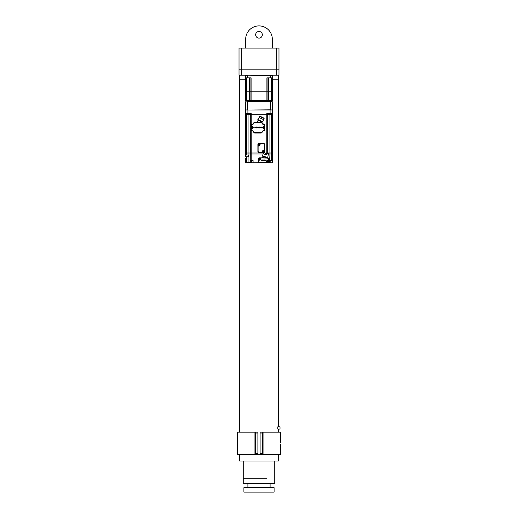 <?xml version="1.0" encoding="UTF-8"?>
<svg xmlns="http://www.w3.org/2000/svg" width="518" height="518" viewBox="0 0 518 518"><rect width="100%" height="100%" fill="white"/><g stroke="black" fill="none" stroke-linecap="round" stroke-linejoin="round"><path stroke-width="0.78" d="M241.239 75.181L239.018 75.181L239.018 69.859L241.239 69.859L241.239 75.181L276.761 75.181L276.761 69.859L278.982 69.859L278.982 75.181L278.982 69.859L276.761 69.859L276.761 48.103L278.982 48.103L278.982 69.859M241.239 48.103L241.239 69.859L276.761 69.859L239.018 69.859L239.018 48.103L276.761 48.103M278.982 75.181L276.761 75.181M255.672 34.777A3.328 3.328 0 0 0 259 38.112A3.328 3.328 0 0 0 262.328 34.777A3.328 3.328 0 0 0 259 31.449A3.328 3.328 0 0 0 255.672 34.777M272.319 48.103L272.319 39.219A13.319 13.319 0 0 0 259 25.9A13.319 13.319 0 0 0 245.681 39.219L245.681 48.103M272.319 79.183L278.535 79.183L278.535 75.181M239.465 75.181L239.465 79.183L245.681 79.183M274.76 461.02L274.76 483.223L243.24 483.223L243.24 478.781L266.88 478.781M257.828 487.658L259 487.289L260.172 487.658M274.093 492.1L243.907 492.1L243.907 487.658L274.093 487.658L274.093 492.1M278.315 454.357L278.315 461.02L239.685 461.02L239.685 454.357M277.797 429.053L277.797 426.832L280.018 426.832L280.018 429.053L277.797 429.053M262.743 117.515L263.947 118.324L263.384 119.528L261.525 118.661L262.089 117.456L262.743 117.515L261.227 116.809L261.694 117.269L261.13 118.48L259.272 117.612L259.835 116.408L260.489 116.466L263.435 117.987M259.835 116.408L257.854 119.503L262.846 121.827L263.947 118.324M259.732 116.11L260.489 116.466M263.481 117.858L264.238 118.214M263.662 128.445A0.868 0.868 0 0 1 262.794 127.577A0.868 0.868 0 0 1 263.662 126.709A0.868 0.868 0 0 1 264.53 127.577A0.868 0.868 0 0 1 263.662 128.445M248.077 113.591L248.077 114.258L250.298 114.258L250.298 153.017L248.077 153.017L248.077 114.258L245.681 114.258L245.681 153.017L245.681 110.036L245.681 114.258L272.319 114.258L272.319 155.018L271.432 155.018L272.319 155.018L272.319 114.258L271.432 114.258L271.432 153.017L272.319 153.017L271.432 153.017L271.432 155.018L269.923 155.018L271.432 155.018L271.432 160.567L272.319 160.567L272.319 155.018M250.298 113.591L250.298 114.258L269.923 114.258L269.923 153.017L271.432 153.017L267.702 153.017L269.923 153.017L269.923 155.018L268.11 155.018L269.923 155.018L269.496 162.788L259.531 162.788A0.887 0.887 0 0 1 258.644 161.894L258.644 158.748A0.887 0.887 0 0 1 259.531 157.854L263.999 157.854M267.702 114.258L267.702 153.451M272.319 113.591L272.319 110.036L272.319 113.591L266.815 113.591L266.815 153.017L266.097 153.017L267.702 153.017L266.815 153.211M246.568 113.591L246.568 153.017L245.681 153.017L263.494 153.017L251.185 153.017L251.185 155.018L262.684 155.018L250.298 155.018L251.185 155.018L251.185 160.567L253.082 160.567L253.082 162.788L266.012 162.561L259.531 162.788M246.568 155.018L246.568 153.017L248.077 153.017L248.077 155.018L250.298 155.018L248.342 155.018L248.342 156.792L245.681 156.792L245.681 155.018L248.077 155.018M253.082 162.788L250.706 162.788L250.259 162.341L250.298 153.017L251.185 153.017L251.185 130.251M245.681 153.017L245.681 155.018L245.681 153.017M258.89 158.903A0.777 0.777 0 0 1 259.667 158.126A0.777 0.777 0 0 1 260.444 158.903A0.777 0.777 0 0 1 259.667 159.68A0.777 0.777 0 0 1 258.89 158.903M258.935 159.013L259.557 159.013L258.935 158.786M259.557 158.171L259.557 158.786L259.777 158.171L259.777 158.786L260.399 159.013M259.777 159.635L259.777 159.013L259.777 159.635L259.35 159.013M259.777 158.171L259.978 158.786M259.557 159.214L259.557 159.635M245.681 158.456L245.681 162.341L245.681 158.456M250.298 160.567L251.185 160.567M269.923 160.567L271.432 160.567M272.319 160.567L272.319 162.341A0.447 0.447 0 0 1 271.879 162.788L269.496 162.788M272.319 156.792L272.319 162.788L270.83 162.788L270.83 160.567M251.748 160.567L251.748 162.788L246.121 162.788L246.568 162.788L246.568 156.792M265.546 162.788L267.528 162.788A0.887 0.887 0 0 0 268.415 161.894L268.415 160.366L268.415 161.894M246.121 162.788A0.447 0.447 0 0 1 245.681 162.341L248.077 162.341L248.077 156.792M268.149 158.113L267.702 157.446M267.702 162.769L268.149 162.529M262.885 127.577A0.777 0.777 0 0 1 263.662 126.8A0.777 0.777 0 0 1 264.439 127.577A0.777 0.777 0 0 1 263.662 128.354A0.777 0.777 0 0 1 262.885 127.577M264.394 127.467L263.772 127.467L264.394 127.687M262.93 127.687L263.552 127.687L262.93 127.467M263.552 126.845L263.552 127.467L263.552 126.845L263.973 127.467M263.772 128.309L263.772 127.687L263.772 128.309L263.351 127.687M263.552 127.888L263.552 128.309M263.772 127.26L263.772 126.845M264.504 126.444L264.73 128.483L263.662 128.483A0.913 0.913 0 0 1 262.749 127.577A0.913 0.913 0 0 1 263.662 126.664L264.73 126.664L264.73 125.181A0.887 0.887 0 0 0 263.837 124.288L263.176 124.288A0.887 0.887 0 0 1 262.283 123.401A0.887 0.887 0 0 0 261.396 122.513L254.474 122.513A0.887 0.887 0 0 0 253.58 123.401A0.887 0.887 0 0 1 252.693 124.288L252.026 124.288A0.887 0.887 0 0 0 251.139 125.181L251.139 126.664L251.366 125.181L254.474 122.734L261.396 122.734L264.504 125.181L264.504 126.444L263.662 126.444C262.315 127.201 262.315 127.952 263.662 128.71L264.504 128.71L264.504 129.973L261.396 132.414L254.474 132.414L251.366 129.973L251.139 128.483L251.139 129.973A0.887 0.887 0 0 0 252.026 130.86L252.693 130.86A0.887 0.887 0 0 1 253.58 131.747A0.887 0.887 0 0 0 254.474 132.64L261.396 132.64A0.887 0.887 0 0 0 262.283 131.747A0.887 0.887 0 0 1 263.176 130.86L263.837 130.86A0.887 0.887 0 0 0 264.73 129.973L264.504 128.71M257.822 122.513L261.273 122.235L261.875 122.649L260.593 122.513L261.273 122.235M252.208 128.445A0.868 0.868 0 0 1 251.34 127.577A0.868 0.868 0 0 1 252.208 126.709A0.868 0.868 0 0 1 253.075 127.577A0.868 0.868 0 0 1 252.208 128.445M269.923 113.591L269.923 114.258L271.432 114.258L271.432 113.591M245.681 113.591L251.185 113.591L251.185 124.903M270.098 113.591L270.098 110.036L247.902 110.036L247.902 113.591M270.098 110.036L272.319 110.036M245.681 110.036L247.902 110.036M266.615 161.739A0.777 0.777 0 0 1 267.392 160.962A0.777 0.777 0 0 1 268.169 161.739A0.777 0.777 0 0 1 267.392 162.516A0.777 0.777 0 0 1 266.615 161.739M267.502 162.471L267.502 161.856L267.282 162.471L267.282 161.856L266.66 161.629M267.282 161.007L267.282 161.629L267.502 161.007L267.502 161.629L268.123 161.856M267.282 162.471L267.081 161.856M267.502 161.007L267.702 161.629M251.431 127.577A0.777 0.777 0 0 1 252.208 126.8A0.777 0.777 0 0 1 252.985 127.577A0.777 0.777 0 0 1 252.208 128.354A0.777 0.777 0 0 1 251.431 127.577M252.098 126.845L252.098 127.467L252.318 126.845L252.318 127.467L252.939 127.687M252.318 128.309L252.318 127.687L252.098 128.309L252.098 127.687L251.476 127.467M252.318 126.845L252.519 127.467M252.098 128.309L251.89 127.687M263.824 152.642L265.799 153.166L265.456 154.455L263.481 153.924L263.668 152.37L262.412 156.028L267.728 157.453L268.473 153.652L267.858 155.096L265.883 154.571L266.226 153.283L268.201 153.814M268.473 153.652L267.664 153.438M267.644 153.568L266.874 153.224M263.662 152.35A0.887 0.887 0 0 0 264.549 151.463L264.549 144.36A0.887 0.887 0 0 0 263.662 143.473L258.78 143.473A0.887 0.887 0 0 0 257.893 144.36L257.893 151.463A0.887 0.887 0 0 0 258.78 152.35L264.478 152.583M261.661 152.13L262.555 151.463A0.887 0.887 0 0 1 261.661 152.35L258.78 152.13L258.113 151.463L258.113 146.354L258.78 145.467A0.887 0.887 0 0 0 257.893 146.354L258.113 146.354M260.107 144.58L259.887 144.58A0.887 0.887 0 0 1 259 145.467A0.887 0.887 0 0 1 258.113 144.58A0.887 0.887 0 0 1 259 143.693A0.887 0.887 0 0 1 259.887 144.58L259.887 144.36A0.887 0.887 0 0 1 260.774 143.473L258.78 145.694M264.329 149.462L264.549 149.462A0.887 0.887 0 0 1 263.662 150.356L263.442 150.356A0.887 0.887 0 0 1 264.329 151.243A0.887 0.887 0 0 1 263.442 152.13A0.887 0.887 0 0 1 262.555 151.243A0.887 0.887 0 0 1 263.442 150.356L264.329 149.462L264.329 144.36L263.662 143.693L260.774 143.693M267.392 162.607A0.868 0.868 0 0 1 266.524 161.739A0.868 0.868 0 0 1 267.392 160.878A0.868 0.868 0 0 1 268.259 161.739A0.868 0.868 0 0 1 267.392 162.607M259.667 158.035A0.868 0.868 0 0 0 258.799 158.903A0.868 0.868 0 0 0 259.667 159.764A0.868 0.868 0 0 0 260.535 158.903A0.868 0.868 0 0 0 259.667 158.035M251.366 125.181L251.139 126.664L252.208 126.664A0.913 0.913 0 0 1 253.114 127.577A0.913 0.913 0 0 1 252.208 128.483L251.139 128.483L251.366 129.973M261.04 127.765L260.794 127.545L261.37 127.363L260.794 127.363L261.402 126.968L260.606 127.454L261.402 127.933L260.794 127.545M257.977 127.15L257.653 127.875L258.055 126.968L257.53 127.706L256.999 126.968L257.401 127.875M260.153 127.952L260.515 127.104A0.499 0.499 0 0 0 260.153 126.949L260.153 127.952L259.958 126.981M255.29 127.014L255.102 127.933L255.29 127.305L255.905 127.933L255.905 126.968L255.711 127.551L255.206 126.975M258.903 127.014L258.715 127.933L258.909 127.305L259.518 127.933L259.518 126.968L259.33 127.551L258.819 126.975M256.52 126.949L256.565 127.952L256.319 126.988M256.565 127.952L256.889 127.81M261.033 127.933L260.606 127.454M258.637 127.933L258.204 126.968L257.854 127.758L258.637 127.933M260.153 127.137L260.153 127.771M254.739 126.968L254.927 127.933L254.739 126.968M256.779 127.642L256.306 127.208M251.139 128.483L251.139 126.664M254.474 132.414L261.396 132.414M263.662 128.71L264.73 128.483M261.875 122.649L261.396 122.734M254.293 132.621L254.694 133.081L261.176 133.081L261.577 132.621M261.907 122.578L263.643 124.288M261.953 122.488L262.361 121.6M254.293 122.533L254.694 122.073L257.103 122.377L258.34 119.723L257.912 120.066L262.16 122.047M266.012 162.561L266.239 161.253L266.459 162.341A0.447 0.447 0 0 1 266.012 162.788M265.669 157.854L267.528 157.854A0.887 0.887 0 0 1 268.415 158.748L268.415 160.366A0.447 0.447 -23.9 0 1 267.968 160.807L266.906 160.807L268.188 160.366L268.188 158.748L267.528 158.081L259.531 157.854M261.04 158.081L260.819 159.389L260.153 160.056L258.644 160.276L258.644 158.748M263.604 159.958L263.306 160.535L262.969 159.958L263.286 160.399L263.604 159.958L263.358 160.502M264.86 160.438L264.86 160.056M262.263 160.535L261.946 160.159L261.83 160.535L261.83 159.958L262.192 160.308L262.309 159.958L262.231 160.522M264.433 160.535L264.115 160.159L263.999 160.535L263.999 159.958L264.368 160.308L264.478 159.958L264.4 160.522M262.859 156.423L267.385 157.64L264.031 157.854L267.217 157.317M262.471 157.854L264.096 157.653M260.819 158.301L260.599 158.301A0.447 0.447 0 0 1 261.04 157.854M262.924 156.164L262.522 157.686M258.644 160.276A0.447 0.447 0 0 1 259.091 159.835L260.153 159.835A0.447 0.447 0 0 0 260.599 159.389L260.599 158.301M265.391 160.062L265.611 160.535L265.391 160.062M263.694 159.958L263.481 160.431L263.953 160.535L263.694 159.958M264.86 160.548L264.86 159.945M261.609 160.535L261.726 159.958L261.609 160.535M262.71 160.548L262.684 159.945L262.71 160.548M266.459 161.253A0.447 0.447 0 0 1 266.906 160.807M259.389 144.496L259.084 144.969L258.611 144.664L258.916 144.192L259.389 144.496M263.83 151.159L263.526 151.632L263.053 151.327L263.358 150.855L263.83 151.159M247.339 75.181L270.746 75.408L270.746 77.849L266.906 77.849L266.906 100.492L251.094 100.492L251.094 91.168L249.799 91.168L268.201 91.168L251.094 91.168L251.094 77.849L247.254 77.849L247.254 75.408L245.681 75.408L245.681 91.168L246.477 91.168L245.681 91.168L245.681 100.492L249.65 100.492L249.65 77.849M270.674 100.492L269.004 100.492M253.561 100.492L246.121 100.492M271.879 100.492L251.094 100.492M271.05 77.849L271.05 100.492L268.35 100.492L268.201 91.168L271.523 91.168L268.35 91.168L268.35 77.849M271.523 77.849L271.523 91.168L272.319 91.168L271.523 91.168L271.523 100.492L272.319 100.492L272.319 77.849L272.319 91.168M246.95 100.492L246.95 91.168L246.477 91.168L249.799 91.168L246.95 91.168L246.95 77.849M266.906 100.492L268.35 100.492L268.292 77.849M249.65 100.492L250.913 100.492L250.913 77.849M271.05 100.492L271.523 100.492M270.746 77.849L272.319 77.849L272.319 75.408L270.661 75.181M247.254 77.849L245.681 77.849M246.348 100.712L271.652 100.712M246.121 100.939L246.121 101.515M271.879 100.939L271.879 101.515M247.339 101.515L270.746 101.735L247.254 101.735L247.254 109.816L245.901 110.036M247.339 110.036L270.746 109.816L270.746 101.735L272.319 101.735L270.661 101.515M270.661 110.036L272.319 109.816L272.319 101.735M245.681 101.735L245.681 109.816M280.536 442.547L280.536 432.161L263.053 432.161L263.053 454.357L260.107 454.357L260.107 453.47L262.328 453.47L262.328 454.357M237.471 442.76L237.477 443.259M257.893 453.47L257.893 454.357L255.672 454.357L255.672 453.47L257.893 453.47L257.893 433.048L255.672 433.048L255.672 432.161L257.893 432.161L257.893 433.048M262.328 432.161L262.328 433.048L260.107 433.048L260.107 432.161L263.053 432.161M255.672 454.357L237.464 454.357L237.464 443.971M254.947 454.357L254.947 432.161L255.672 432.161M255.672 433.048L255.672 453.47M262.328 433.048L262.328 453.47M260.107 433.048L260.107 453.47M263.053 454.357L280.536 454.357L280.536 443.971M254.947 432.161L237.464 432.161L237.464 442.547M260.107 454.357L257.893 454.357M261.694 117.269L262.089 117.456M247.015 155.018L247.015 156.792M250.259 162.341L248.077 162.341L248.077 162.788M265.799 153.166L266.226 153.283M262.328 151.463L263.442 150.129M251.366 128.71L252.208 128.71C253.548 127.952 253.548 127.201 252.208 126.444L251.366 126.444M259.531 162.561L258.644 161.894M266.239 161.253L266.906 160.586M258.864 160.276L258.864 161.894M268.201 100.492L268.201 77.849M267.087 77.849L267.087 100.492M249.799 77.849L249.799 100.492M246.477 100.492L246.477 77.849M245.733 77.849L245.733 100.492M272.267 100.492L272.267 77.849M243.24 461.02L243.24 478.781M270.098 483.223L270.098 487.289M247.902 483.223L247.902 487.289M239.685 79.183L239.685 432.161M278.315 79.183L278.315 426.832M278.315 429.053L278.315 432.161M260.036 158.903L259.291 158.903L260.036 158.903M263.293 127.577L264.031 127.577L263.293 127.577M251.832 127.577L252.577 127.577L251.832 127.577M251.819 127.577L252.596 127.577L251.819 127.577M263.274 127.577L264.05 127.577L263.274 127.577M260.068 158.903L259.265 158.903L260.068 158.903M262.328 157.854L264.031 157.854"/></g></svg>
